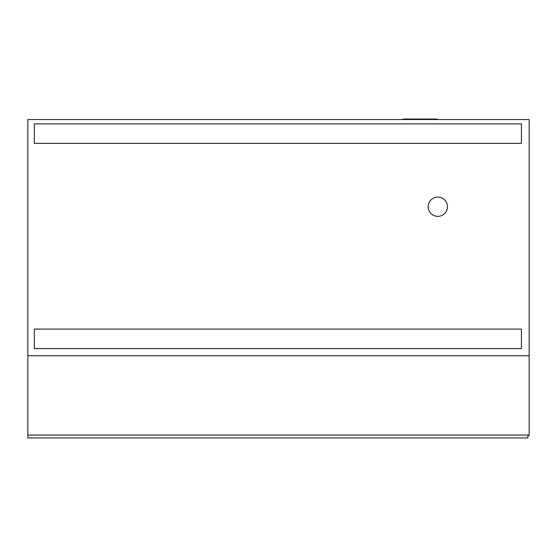<?xml version="1.0" encoding="UTF-8"?>
<svg xmlns="http://www.w3.org/2000/svg" width="557" height="557" viewBox="0 0 557 557"><rect width="100%" height="100%" fill="white"/><g stroke="black" fill="none" stroke-linecap="round" stroke-linejoin="round"><path stroke-width="0.84" d="M27.85 119.539L529.15 119.539L529.15 355.735L27.85 355.735L27.85 119.539M27.85 435.045L27.85 437.948L527.925 437.948L527.925 435.045L27.85 435.045L27.85 355.735M527.925 435.609L529.15 435.609L529.15 355.735M437.816 216.36A9.636 9.636 0 0 0 446.164 201.906A9.636 9.636 0 0 0 429.468 201.906A9.636 9.636 0 0 0 437.816 216.36M401.493 119.539L403.943 119.052L435.275 119.052A12.992 12.992 0 0 1 438.805 119.539M34.346 143.358L34.346 123.877L521.429 123.877L521.429 143.358L34.346 143.358M34.346 329.096L521.429 329.096L521.429 348.585L34.346 348.585L34.346 329.096"/></g></svg>
